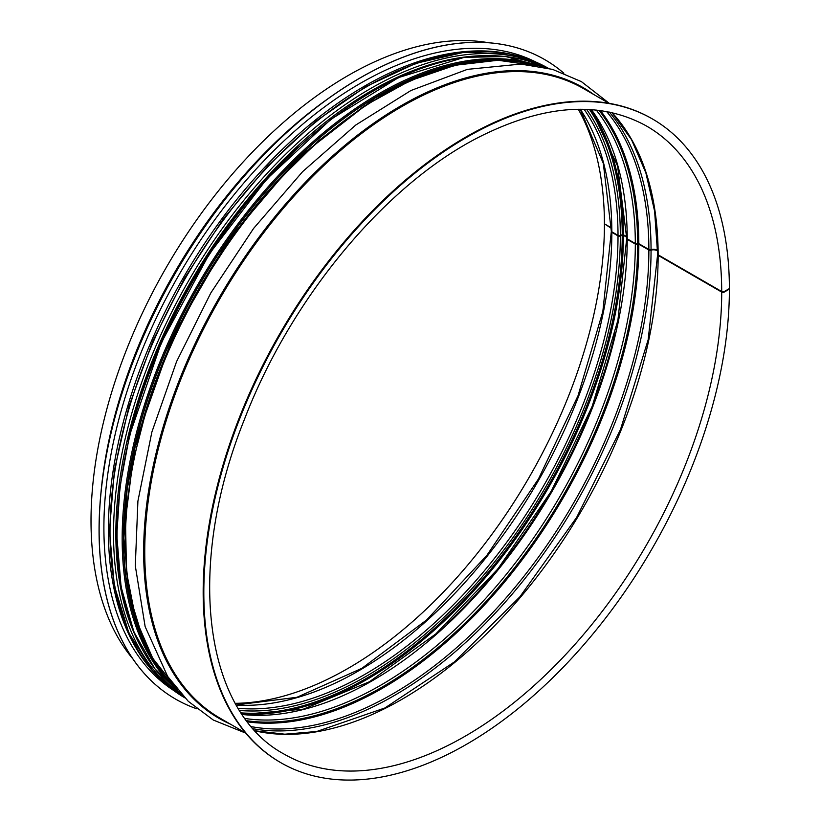 <?xml version="1.0" encoding="UTF-8"?>
<svg xmlns="http://www.w3.org/2000/svg" width="821" height="821" viewBox="0 0 821 821"><rect width="100%" height="100%" fill="white"/><g stroke="black" fill="none" stroke-linecap="round" stroke-linejoin="round"><path stroke-width="1.23" d="M580.16 109.244L603.322 163.41L611.306 231.07A1.816 1.047 -0.1 0 0 611.84 231.809L618.018 235.381A1.816 1.047 -0.1 0 0 620.337 235.494L622.236 234.724A0.903 0.523 179.9 0 1 623.406 234.785L626.68 236.674M591.274 109.624L617.597 166.027L626.69 238.1A1.816 1.047 -0.1 0 0 627.223 238.839L635.321 243.519A1.816 1.047 -0.1 0 0 637.65 243.632L637.66 243.632A0.903 0.523 179.9 0 1 638.82 243.683L648.877 249.492A1.816 1.047 -0.1 0 0 651.053 249.656A4.988 2.884 179.9 0 1 657.837 250.723M657.847 253.586A1.816 1.047 -0.1 0 0 657.611 254.1A1.816 1.047 -0.1 0 0 658.144 254.838L721.71 291.537A1.816 1.047 -0.1 0 0 724.276 291.537L729.397 288.571A371.636 214.568 -60 0 0 652.428 118.963L651.792 118.593A371.636 214.568 -60 0 1 652.11 118.778M657.672 254.356A1.816 1.047 0 0 0 657.611 254.623A1.816 1.047 0 0 0 658.144 255.362L721.71 292.06A1.816 1.047 0 0 0 724.276 292.06L729.397 289.095A371.636 214.568 -60 0 1 567.178 663.101A371.636 214.568 -60 0 1 280.792 762.668A371.636 214.568 -60 0 1 280.792 333.531A371.636 214.568 -60 0 1 652.428 118.963M626.741 238.357A1.816 1.047 0 0 0 626.69 238.613A1.816 1.047 0 0 0 627.223 239.352L635.321 244.032A1.816 1.047 0 0 0 637.65 244.145L637.66 244.145A0.903 0.523 180 0 1 638.82 244.206L648.877 250.005A1.816 1.047 0 0 0 651.053 250.179A4.988 2.873 180 0 1 657.837 251.257M611.358 231.327A1.816 1.047 0 0 0 611.306 231.584A1.816 1.047 0 0 0 611.84 232.322L618.018 235.894A1.816 1.047 0 0 0 620.337 236.007L622.236 235.237A0.903 0.523 180 0 1 623.406 235.299L626.69 237.197M604.861 224.082L611.286 228.31M280.474 762.483A371.636 214.568 -60 0 1 280.156 762.298A371.636 214.568 -60 0 1 280.146 333.162A371.636 214.568 -60 0 1 651.792 118.593M132.91 658.955A363.477 209.858 -60 0 1 166.294 267.43A363.477 209.858 -60 0 1 488.669 42.754M604.42 224.338A362.574 209.334 -60 0 1 235.329 703.33M578.312 109.265A362.574 209.334 -60 0 1 604.42 223.825L611.286 227.786M563.842 73.192A369.193 213.152 120 0 0 544.775 59.635L544.713 59.605A369.193 213.152 120 0 0 544.713 59.605A369.193 213.152 120 0 0 260.216 158.515A369.193 213.152 120 0 0 99.064 530.058A369.193 213.152 120 0 0 175.52 699.061A369.193 213.152 120 0 0 175.561 699.082L175.591 699.102A369.193 213.152 120 0 0 196.855 708.831M544.775 59.635A369.193 213.152 120 0 0 260.278 158.545A369.193 213.152 120 0 0 99.125 530.089A369.193 213.152 120 0 0 175.591 699.102M536.175 62.201A362.851 209.488 120 0 0 258.615 166.417A362.851 209.488 120 0 0 103.898 527.667A362.851 209.488 120 0 0 173.508 690.369M611.84 232.322A358.038 206.718 -60 0 1 236.315 705.065M580.314 109.244A358.038 206.718 -60 0 1 611.84 231.809M618.018 235.894A358.038 206.718 -60 0 1 491.42 562.159A358.038 206.718 -60 0 1 238.244 708.318M584.09 109.285A358.038 206.718 -60 0 1 618.018 235.381M620.337 236.007A359.536 207.58 -60 0 1 239.568 710.463M586.615 109.367A359.536 207.58 -60 0 1 620.337 235.494M622.236 235.237A361.825 208.903 -60 0 1 241.117 712.874M589.478 109.501A361.825 208.903 -60 0 1 622.236 234.724M623.406 235.299A362.574 209.334 -60 0 1 241.836 713.942M590.761 109.583A362.574 209.334 -60 0 1 623.406 234.785M626.926 237.331A362.574 209.334 -60 0 1 626.926 238.1M615.186 332.679A362.574 209.334 -60 0 1 447.271 623.529M627.223 239.352A360.306 208.021 -60 0 1 498.398 569.456A360.306 208.021 -60 0 1 242.195 714.486M591.407 109.634A360.306 208.021 -60 0 1 627.223 238.839M635.321 244.032A360.306 208.021 -60 0 1 503.786 577.45A360.306 208.021 -60 0 1 245.007 718.488M596.272 110.065A360.306 208.021 -60 0 1 635.321 243.519M637.65 244.145A361.804 208.893 -60 0 1 506.054 578.364A361.804 208.893 -60 0 1 246.659 720.715A361.825 208.903 -60 0 0 506.075 578.353A361.825 208.903 -60 0 0 637.66 244.145M599.032 110.373A361.804 208.893 -60 0 1 637.65 243.632A361.825 208.903 -60 0 0 599.053 110.383M638.82 244.206A362.574 209.334 -60 0 1 507.224 578.795A362.574 209.334 -60 0 1 247.521 721.854M600.449 110.568A362.574 209.334 -60 0 1 638.82 243.683M648.877 250.005A362.574 209.334 -60 0 1 514.079 588.472A362.574 209.334 -60 0 1 251.431 726.667M606.575 111.533A362.574 209.334 -60 0 1 648.877 249.492M651.053 250.179A363.908 210.104 -60 0 1 516.347 589.18A363.908 210.104 -60 0 1 253.268 728.791M609.336 112.067A363.908 210.104 -60 0 1 651.053 249.656M658.144 255.362A362.574 209.334 -60 0 1 520.391 597.339A362.574 209.334 -60 0 1 255.167 730.885M612.097 112.662A362.574 209.334 -60 0 1 658.144 254.838M721.71 292.06A362.574 209.334 -60 0 1 563.442 656.933A362.574 209.334 -60 0 1 284.045 754.078C203.239 710.678 185.556 565.443 244.494 419.223C291.25 297.448 386.281 183.596 480.347 136.419C545.144 104.103 600.572 100.655 646.62 126.075A362.574 209.334 -60 0 1 721.71 291.537M724.276 292.06L724.276 291.537M245.51 732.876L220.028 718.159A363.477 209.858 -60 0 1 220.028 298.454A363.477 209.858 -60 0 1 583.505 88.596L608.987 103.302M230.403 724.153A364.144 210.238 -60 0 1 219.074 297.9A364.144 210.238 -60 0 1 593.881 94.589M177.12 689.281A363.477 209.858 -60 0 1 200.704 287.288A363.477 209.858 -60 0 1 537.047 65.875M136.676 444.243A361.219 208.544 -60 0 1 304.622 153.363M128.148 441.411A361.219 208.544 -60 0 1 298.28 147.041M140.791 646.681A361.969 208.986 -60 0 1 190.831 281.593A361.969 208.986 -60 0 1 481.989 55.715M141.438 647.902A361.979 208.996 -60 0 1 190.821 281.582A361.979 208.996 -60 0 1 483.364 55.664M184.448 697.491A363.477 209.858 -60 0 1 188.809 280.423A363.477 209.858 -60 0 1 547.812 68.112M184.715 697.768A363.477 209.858 -60 0 1 185.279 278.391A363.477 209.858 -60 0 1 548.192 68.205L508.917 53.868L464.255 52.236L415.96 63.299L365.848 86.595L315.808 121.231L267.718 165.873L223.425 218.817L184.602 278.032L152.737 341.259L129.051 406.087L114.437 470.033L109.47 530.674L114.345 585.722L128.918 633.073L152.665 670.931L184.715 697.768M101.075 491.502A363.477 209.858 -60 0 1 327.743 98.91M506.198 60.528A362.123 209.068 120 0 0 123.643 538.473A362.123 209.068 120 0 0 157.068 665.236M164.97 676.083A362.389 209.232 -60 0 1 123.448 538.586A362.389 209.232 -60 0 1 257.568 201.022A362.389 209.232 -60 0 1 519.539 61.944M541.573 66.706A363.303 209.755 120 0 0 268.96 185.823A363.303 209.755 120 0 0 122.165 538.586A363.303 209.755 120 0 0 180.107 692.791M117.044 535.62A363.303 209.755 -60 0 1 269.462 176.618A363.303 209.755 -60 0 1 545.862 67.64L505.839 56.557L464.296 57.337L398.472 77.605L331.007 119.23L266.497 179.347L209.386 253.802L161.234 342.809L129.605 435.274L119.999 486.504L116.777 535.251L121.087 586.902L133.895 631.883L154.779 668.684L183.062 696.044A363.303 209.755 -60 0 1 117.044 535.62M514.839 55.14A362.851 209.488 120 0 0 247.973 185.998A362.851 209.488 120 0 0 108.382 530.253A362.851 209.488 120 0 0 156.719 675.426M236.243 704.941L296.935 697.286L361.876 668.325L426.643 619.947L486.863 555.365L538.473 478.93L578.015 395.753L602.85 311.416L611.306 231.584M242.123 714.383L303.36 709.17L369.491 681.728L435.879 633.874L497.885 568.912L551.209 491.327L592.157 406.487L617.905 320.262L626.69 238.613M657.611 254.1L654.624 211.243L645.85 172.81L631.523 139.693L611.994 112.641M255.095 730.813L284.836 734.2L316.773 731.48L384.864 707.989L454.27 662.003L519.826 596.877L576.629 517.435L620.491 429.547L648.159 339.73L657.611 254.623M280.792 762.668L280.156 762.298M609.285 103.354L581.381 81.607L552.636 69.405L520.801 64.079L467.395 69.364L410.931 90.515L355.842 124.977L302.621 171.64L253.576 228.454L210.864 292.871L176.556 361.63L151.864 432.072L137.907 501.138L135.301 565.843L145.143 626.618L167.658 676.453L188.286 701.319L213.306 720.038L245.705 733.102M177.295 689.496L152.768 658.329L135.65 618.685L126.475 571.847L125.49 519.293L132.715 462.705L147.913 403.86L170.594 344.635L200.026 286.929L235.278 232.579L275.23 183.319L318.589 140.73L364.001 106.166L410.007 80.735L455.162 65.259L498.06 60.251L537.324 65.916M142.885 638.656L128.702 592.187L123.909 538.104L127.091 489.839L136.563 439.091L173.282 335.245L228.7 239.322L298.259 157.601L375.413 97.791L414.595 77.923L452.884 65.454L476.077 61.534"/></g></svg>
